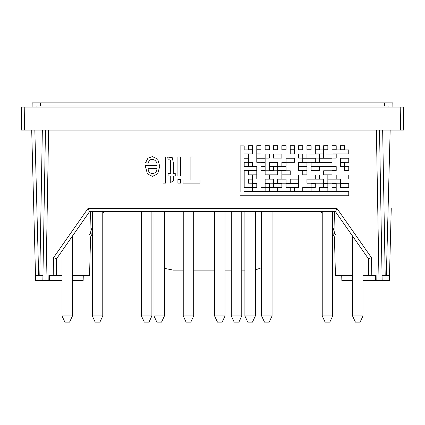<?xml version="1.0" encoding="UTF-8"?>
<svg xmlns="http://www.w3.org/2000/svg" width="425" height="425" viewBox="0 0 425 425"><rect width="100%" height="100%" fill="white"/><g stroke="black" fill="none" stroke-linecap="round" stroke-linejoin="round"><path stroke-width="0.64" d="M32.103 107.116L32.178 102.882L392.822 102.882L392.897 107.116M21.654 107.116L24.788 107.116L24.384 130.108L21.25 130.108L21.654 107.116L21.25 130.108M403.346 107.116L403.75 130.108L403.346 107.116L24.788 107.116M164.427 268.366L173.373 270.151L183.239 270.151M193.688 270.151L214.588 270.151M225.043 270.151L231.312 270.151M241.761 270.151L244.896 270.151M261.619 267.702L255.351 269.939M92.315 232.374L89.207 234.924L73.249 234.924M72.457 275.379L89.558 275.379L90.562 237.012L72.457 237.012M240.061 191.659L240.061 195.734L348.75 195.734L348.75 191.659L244.189 191.654L252.604 191.553L252.604 187.478L244.189 187.478L244.189 170.669L256.78 170.669L256.78 166.595L244.189 166.589L244.189 162.313L248.423 162.313L248.423 158.238L244.189 158.238L248.423 158.137L248.423 154.062L244.189 153.956L252.604 153.956L252.604 149.882L244.189 149.882L244.189 145.903L240.114 145.897L240.114 191.553M157.043 165.681C157.856 159.619 149.807 156.278 148.213 163.2L145.52 162.727L147.969 158.143L152.368 156.597L157.707 159.099L159.742 166.345L157.686 173.814L152.474 176.407L147.433 173.867L145.435 166.536L145.435 165.681L157.043 165.681L145.435 165.681M156.889 168.327L148.213 168.327C147.544 175.366 157.484 175.127 156.889 168.327C157.484 175.121 147.544 175.366 148.213 168.321M167.737 157.08L172.189 157.526L173.331 162.568L173.331 173.501L175.243 173.501L175.243 175.971L173.331 175.971L173.331 180.657L170.728 182.575L170.728 175.966L168.082 175.971L168.082 173.501L170.728 173.501L170.499 160.416L169.246 159.773L168.082 159.896L167.737 157.08L172.189 157.526L173.331 162.573L173.331 173.501L175.243 173.501M145.52 162.727L147.969 158.137L152.368 156.591L157.707 159.093L159.742 166.34M265.142 187.478L260.961 187.478L260.961 191.553L265.142 191.553L265.142 187.478L260.961 187.478M162.988 157.027L165.596 157.027L165.596 183.148L162.988 183.148L162.988 157.027L165.596 157.027M177.905 157.027L180.513 157.027L180.513 175.971L177.905 175.971L177.905 157.027L180.513 157.027M177.905 179.44L180.513 179.44L180.513 183.148L177.905 183.148L177.905 179.44M183.032 180.051L190.108 180.051L190.108 157.027L192.939 157.027L192.939 180.051L199.984 180.051L199.984 183.148L183.032 183.148L183.032 180.051L190.108 180.051M336.207 145.701L332.026 145.701L332.026 149.781L336.207 149.781L336.207 145.701L332.026 145.701M319.488 145.706L315.308 145.701L315.308 149.781L319.488 149.781L319.488 145.706L315.308 145.701M302.765 145.706L298.584 145.701L298.584 149.781L302.765 149.781L302.765 145.706L298.584 145.701M286.046 145.706L281.865 145.701L281.865 149.781L286.046 149.781L286.046 145.706L281.865 145.701M269.322 145.706L265.142 145.701L265.142 149.781L269.322 149.781L269.322 145.706L265.142 145.701M252.604 145.706L248.423 145.701L248.423 149.781L252.604 149.781L252.604 145.706L248.423 145.701M294.403 149.882L290.227 149.882L290.227 153.956L294.403 153.956L294.403 149.882L290.227 149.882M348.75 149.882L332.026 149.882L332.026 153.956L348.75 153.956L348.75 149.882L332.026 149.882M319.488 154.062L306.946 154.057L306.946 158.137L319.488 158.137L319.488 154.062L306.946 154.057M281.865 154.062L273.503 154.057L273.503 158.137L281.865 158.137L281.865 154.062L273.503 154.057M260.961 154.062L256.78 154.057L256.78 158.137L260.961 158.137L260.961 154.062L256.78 154.057M294.403 158.238L286.046 158.238L286.046 162.313L294.403 162.313L294.403 158.238L286.046 158.238M332.026 158.238L319.488 158.238L319.488 162.313L332.026 162.313L332.026 158.238L319.488 158.238M344.569 162.414L340.388 162.414L340.388 166.488L344.569 166.488L344.569 162.414L340.388 162.414M306.946 162.414L298.584 162.414L298.584 166.488L306.946 166.488L306.946 162.414L298.584 162.414M277.684 162.414L269.322 162.414L269.322 166.488L277.684 166.488L277.684 162.414L269.322 162.414M252.604 162.414L248.423 162.414L248.423 166.488L252.604 166.488L252.604 162.414L248.423 162.414M273.503 166.595L269.322 166.589L269.322 170.669L273.503 170.669L273.503 166.595L269.322 166.589M306.946 166.595L298.584 166.589L298.584 170.669L306.946 170.669L306.946 166.595L298.584 166.589M336.207 166.595L332.026 166.589L332.026 170.669L336.207 170.669L336.207 166.595L332.026 166.589M332.026 170.77L323.669 170.77L323.669 174.845L332.026 174.845L332.026 170.77L323.669 170.77M290.227 170.77L281.865 170.77L281.865 174.845L290.227 174.845L290.227 170.77L281.865 170.77M256.78 170.77L248.423 170.77L248.423 174.845L256.78 174.845L256.78 170.77L248.423 170.77M269.322 174.946L260.961 174.946L260.961 179.021L269.322 179.021L269.322 174.946L260.961 174.946M319.488 174.946L315.308 174.946L315.308 179.021L319.488 179.021L319.488 174.946L315.308 174.946M348.75 174.946L336.207 174.946L336.207 179.021L348.75 179.021L348.75 174.946L336.207 174.946M323.669 179.127L306.946 179.122L306.946 183.202L323.669 183.202L323.669 179.127L306.946 179.127M286.046 179.127L277.684 179.122L277.684 183.202L286.046 183.202L286.046 179.127L277.684 179.127M252.604 179.127L248.423 179.122L248.423 183.202L252.604 183.202L252.604 179.127L248.423 179.127M269.322 183.303L265.142 183.303L265.142 187.377L269.322 187.377L269.322 183.303L265.142 183.303M298.584 183.303L286.046 183.303L286.046 187.377L298.584 187.377L298.584 183.303L286.046 183.303M327.845 183.303L323.669 183.303L323.669 187.377L327.845 187.377L327.845 183.303L323.669 183.303M311.127 187.478L302.765 187.478L302.765 191.553L311.127 191.553L311.127 187.478L302.765 187.478M336.207 187.478L332.026 187.478L332.026 191.553L336.207 191.553L336.207 187.478L332.026 187.478M294.403 187.478L290.227 187.478L290.227 191.553L294.403 191.553L294.403 187.478L290.227 187.478M45.48 130.108L42.856 280.601L48.848 280.601L48.896 275.379L53.205 275.379L53.513 257.725L56.631 258.655L89.558 211.629L92.315 211.629L92.315 315.956L102.765 315.956L102.765 211.629L141.435 211.629L141.435 315.956L151.884 315.956L151.884 211.629L153.977 211.629L153.977 315.956L164.427 315.956L164.427 211.629L183.239 211.629L183.239 315.956L193.688 315.956L193.688 211.629L214.588 211.629L214.588 315.956L225.043 315.956L225.043 211.629L231.312 211.629L231.312 315.956L241.761 315.956L241.761 211.629L244.896 211.629L244.896 315.956L255.351 315.956L255.351 211.629L261.619 211.629L261.619 315.956L272.069 315.956L272.069 211.629L322.235 211.629L322.235 315.956L332.685 315.956L332.685 211.629L335.442 211.629L89.558 211.629L87.927 208.574L53.513 257.725M382.054 275.379L389.497 275.379L389.358 280.601L382.144 280.601L379.52 130.108L382.144 280.601L376.152 280.601L376.104 275.379L371.795 275.379L371.487 257.725L368.369 258.655L335.442 211.629L337.073 208.574L87.927 208.574M277.684 187.478L269.322 187.478L269.322 191.553L277.684 191.553L277.684 187.478L269.322 187.478M348.75 183.303L340.388 183.303L340.388 187.377L348.75 187.377L348.75 183.303L340.388 183.303M327.845 187.478L319.488 187.478L319.488 191.553L327.845 191.553L327.845 187.478L319.488 187.478M336.207 183.303L332.026 183.303L332.026 187.377L336.207 187.377L336.207 183.303L332.026 183.303M315.308 183.303L311.127 183.303L311.127 187.377L315.308 187.377L315.308 183.303L311.127 183.303M281.865 183.303L273.503 183.303L273.503 187.377L281.865 187.377L281.865 183.303L273.503 183.303M256.78 183.303L252.604 183.303L252.604 187.377L256.78 187.377L256.78 183.303L252.604 183.303M273.503 179.127L265.142 179.122L265.142 183.202L273.503 183.202L273.503 179.127L265.142 179.127M298.584 179.127L290.227 179.122L290.227 183.202L298.584 183.202L298.584 179.127L290.227 179.127M340.388 179.127L327.845 179.122L327.845 183.202L340.388 183.202L340.388 179.127L327.845 179.127M332.026 174.946L327.845 174.946L327.845 179.021L332.026 179.021L332.026 174.946L327.845 174.946M298.584 174.946L281.865 174.946L281.865 179.021L298.584 179.021L298.584 174.946L281.865 174.946M256.78 174.946L252.604 174.946L252.604 179.021L256.78 179.021L256.78 174.946L252.604 174.946M277.684 170.77L265.142 170.77L265.142 174.845L277.684 174.845L277.684 170.77L265.142 170.77M306.946 170.77L302.765 170.77L302.765 174.845L306.946 174.845L306.946 170.77L302.765 170.77M348.75 166.595L344.569 166.589L344.569 170.669L348.75 170.669L348.75 166.595L344.569 166.589M319.488 166.595L311.127 166.589L311.127 170.669L319.488 170.669L319.488 166.595L311.127 166.589M286.046 166.595L277.684 166.589L277.684 170.669L286.046 170.669L286.046 166.595L277.684 166.589M265.142 166.595L260.961 166.589L260.961 170.669L265.142 170.669L265.142 166.595L260.961 166.589M265.142 162.414L260.961 162.414L260.961 166.488L265.142 166.488L265.142 162.414L260.961 162.414M286.046 162.414L281.865 162.414L281.865 166.488L286.046 166.488L286.046 162.414L281.865 162.414M332.026 162.414L311.127 162.414L311.127 166.488L332.026 166.488L332.026 162.414L311.127 162.414M348.75 158.238L340.388 158.238L340.388 162.313L348.75 162.313L348.75 158.238L340.388 158.238M315.308 158.238L302.765 158.238L302.765 162.313L315.308 162.313L315.308 158.238L302.765 158.238M265.142 158.238L256.78 158.238L256.78 162.313L265.142 162.313L265.142 158.238L256.78 158.238M269.322 154.062L265.142 154.057L265.142 158.137L269.322 158.137L269.322 154.062L265.142 154.057M302.765 154.062L298.584 154.057L298.584 158.137L302.765 158.137L302.765 154.062L298.584 154.057M336.207 154.062L323.669 154.057L323.669 158.137L336.207 158.137L336.207 154.062L323.669 154.057M323.669 149.882L315.308 149.882L315.308 153.956L323.669 153.956L323.669 149.882L315.308 149.882M260.961 149.882L256.78 149.882L256.78 153.956L260.961 153.956L260.961 149.882L256.78 149.882M260.961 145.706L256.78 145.701L256.78 149.781L260.961 149.781L260.961 145.706L256.78 145.701M277.684 145.706L273.503 145.701L273.503 149.781L277.684 149.781L277.684 145.706L273.503 145.701M294.403 145.706L290.227 145.701L290.227 149.781L294.403 149.781L294.403 145.706L290.227 145.701M311.127 145.706L306.946 145.701L306.946 149.781L311.127 149.781L311.127 145.706L306.946 145.701M327.845 145.706L323.669 145.701L323.669 149.781L327.845 149.781L327.845 145.706L323.669 145.701M344.569 145.706L340.388 145.701L340.388 149.781L344.569 149.781L344.569 145.706L340.388 145.701M348.75 191.659L244.189 191.553M252.604 187.478L244.189 187.478L244.189 170.669M256.78 166.595L244.189 166.595L244.189 162.313M248.423 158.238L244.189 158.137M248.423 154.062L244.189 153.956M252.604 149.882L244.189 149.882M244.189 145.903L240.114 145.897M240.114 162.313L240.061 166.589M240.114 170.669L240.061 187.478M244.896 315.956L247.77 322.118L252.477 322.118L255.351 315.956M141.435 315.956L144.309 322.118L149.01 322.118L151.884 315.956M231.312 315.956L234.186 322.118L238.887 322.118L241.761 315.956M261.619 315.956L264.493 322.118L269.195 322.118L272.069 315.956M183.239 315.956L186.113 322.118L190.814 322.118L193.688 315.956M214.588 315.956L217.462 322.118L222.169 322.118L225.043 315.956M62.008 315.956L64.882 322.118L69.583 322.118L72.457 315.956L62.008 315.956L62.008 250.973M92.315 315.956L95.189 322.118L99.891 322.118L102.765 315.956M153.977 315.956L156.852 322.118L161.553 322.118L164.427 315.956M322.235 315.956L325.109 322.118L329.811 322.118L332.685 315.956M352.543 315.956L355.417 322.118L360.118 322.118L362.993 315.956L352.543 315.956L352.543 236.05M384.418 102.882L384.418 106.016M40.582 102.882L40.582 106.016M388.073 107.116L388.073 106.016L36.927 106.016L36.927 107.116M173.331 175.971L173.331 180.662M170.728 182.575L170.728 175.971M168.082 173.501L170.728 173.501M177.905 179.446L180.513 179.446M190.108 157.027L192.939 157.027M192.939 180.051L199.984 180.051M83.284 275.379L83.146 280.601L72.457 280.601M62.008 280.601L48.848 280.601M62.008 275.379L56.339 275.379L56.631 258.655M56.339 275.379L53.205 275.379M31.7 130.108L35.503 275.379L42.946 275.379L42.856 280.601L35.642 280.601L35.041 257.725M89.207 234.924L89.946 234.191L92.315 226.716M38.638 275.379L34.834 130.108L403.75 130.108M34.834 130.108L24.384 130.108M341.716 275.379L341.854 280.601L352.543 280.601M362.993 280.601L376.152 280.601M362.993 275.379L368.661 275.379L368.369 258.655M352.543 275.379L335.442 275.379L334.438 237.012L352.543 237.012M368.661 275.379L371.795 275.379M332.685 232.374L335.793 234.924L351.751 234.924M335.793 234.924L335.054 234.191L332.685 226.716M389.497 275.379L391.244 208.574M45.99 280.601L48.615 130.108M371.487 257.725L337.073 208.574M379.01 280.601L376.385 130.108M39.812 275.379L42.346 130.108M89.946 234.191L90.435 211.629M400.212 107.116L400.616 130.108M385.188 275.379L382.654 130.108M335.054 234.191L334.565 211.629M386.362 275.379L390.166 130.108M90.562 237.012L92.315 233.681M102.765 213.823L103.923 211.629M72.457 236.05L72.457 315.956M362.993 250.973L362.993 315.956M49.374 280.601L49.465 275.379M375.626 280.601L375.535 275.379M334.438 237.012L332.685 233.681M322.235 213.823L321.077 211.629"/></g></svg>
